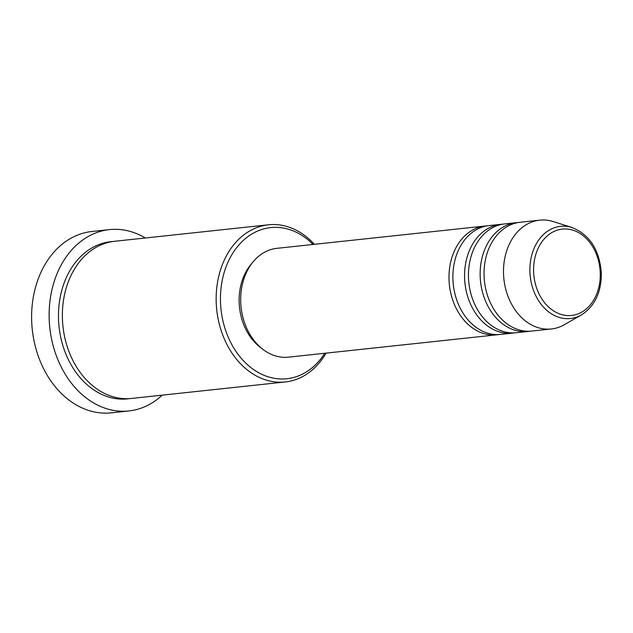 <?xml version="1.0" encoding="UTF-8"?>
<svg xmlns="http://www.w3.org/2000/svg" width="633" height="633" viewBox="0 0 633 633"><rect width="100%" height="100%" fill="white"/><g stroke="black" fill="none" stroke-linecap="round" stroke-linejoin="round"><path stroke-width="0.95" d="M498.78 334.548A54.715 41.857 -96.1 0 1 496.834 334.817A54.715 41.857 -96.1 0 1 449.011 279.264A54.715 41.857 -96.1 0 1 485.171 226.013A54.715 41.857 -96.1 0 1 487.125 225.862M514.352 332.879A54.715 41.857 -96.1 0 1 512.413 333.148L500.735 334.398A54.715 41.857 -96.1 0 1 452.904 278.844A54.715 41.857 -96.1 0 1 489.064 225.593L500.743 224.343A54.715 41.857 -96.1 0 1 502.697 224.193M512.413 333.148A54.715 41.857 -96.1 0 1 464.582 277.594A54.715 41.857 -96.1 0 1 500.743 224.343M529.924 331.209A54.715 41.857 -96.1 0 1 527.985 331.478L516.306 332.729A54.715 41.857 -96.1 0 1 468.475 277.175A54.715 41.857 -96.1 0 1 504.643 223.924L516.322 222.674A54.715 41.857 -96.1 0 1 518.277 222.523M527.985 331.478A54.715 41.857 -96.1 0 1 480.162 275.917A54.715 41.857 -96.1 0 1 516.322 222.674M551.351 328.97L531.878 331.059A54.715 41.857 -96.1 0 1 484.055 275.505A54.715 41.857 -96.1 0 1 520.215 222.254L539.68 220.165A54.715 41.857 -96.1 0 1 553.226 221.574L572.018 227.524A46.359 35.464 -96.1 0 0 529.908 271.454A46.359 35.464 -96.1 0 0 581.395 314.925L564.288 324.729A54.715 41.857 -96.1 0 1 551.351 328.97A54.715 41.857 -96.1 0 1 503.52 273.416A54.715 41.857 -96.1 0 1 539.68 220.165M313.082 244.465A75.992 58.133 83.9 0 0 251.348 234.321A75.992 58.133 83.9 0 0 220.474 301.561A75.992 58.133 83.9 0 0 260.764 373.81A75.992 58.133 83.9 0 0 324.745 353.269M326.066 353.127A79.03 60.452 -96.1 0 1 285.277 381.96A79.03 60.452 -96.1 0 1 216.193 301.712A79.03 60.452 -96.1 0 1 268.432 224.794A79.03 60.452 -96.1 0 1 314.395 244.322M109.438 229.613L91.92 231.488A91.192 69.757 83.9 0 0 31.65 320.235A91.192 69.757 83.9 0 0 111.361 412.835L128.887 410.952A91.192 69.757 -96.1 0 1 49.168 318.359A91.192 69.757 -96.1 0 1 109.438 229.613A91.192 69.757 -96.1 0 1 145.337 237.992M285.277 381.96L131.482 398.45A79.03 60.452 -96.1 0 1 62.398 318.201A79.03 60.452 -96.1 0 1 114.628 241.284L268.432 224.794M496.834 334.817L288.529 357.154A54.715 41.857 -96.1 0 1 240.698 301.593A54.715 41.857 -96.1 0 1 276.858 248.342L485.171 226.013M261.279 348.039A51.677 39.531 -96.1 0 1 239.139 302.076A51.677 39.531 -96.1 0 1 252.163 263.019M162.19 395.158A91.192 69.757 -96.1 0 1 128.887 410.952M600.258 273.187A43.424 33.217 83.9 0 0 565.72 228.964A43.424 33.217 83.9 0 0 533.603 271.359A43.424 33.217 83.9 0 0 568.141 315.582A43.424 33.217 83.9 0 0 600.258 273.187M129.528 398.616A79.03 60.452 -96.1 0 1 58.505 318.613A79.03 60.452 -96.1 0 1 112.69 241.529M581.395 314.925C594.664 306.356 601.318 292.486 601.35 273.314C599.601 250.043 589.829 234.78 572.018 227.524"/></g></svg>
